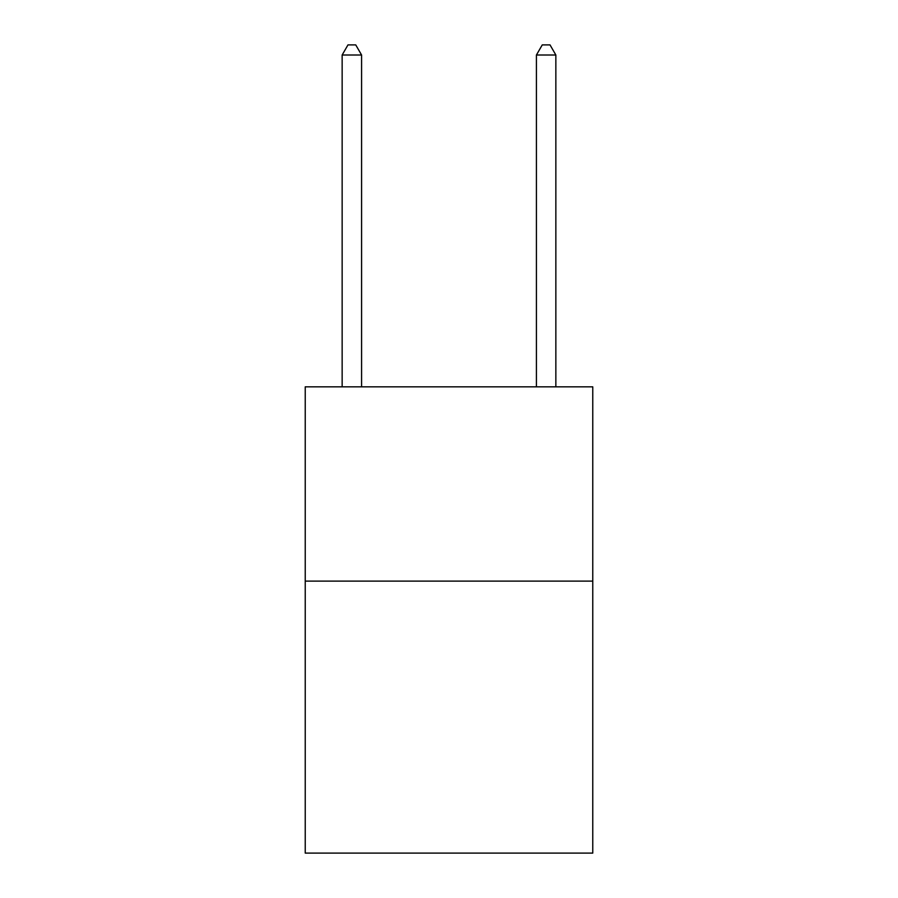 <?xml version="1.0" encoding="UTF-8"?>
<svg xmlns="http://www.w3.org/2000/svg" width="898" height="898" viewBox="0 0 898 898"><rect width="100%" height="100%" fill="white"/><g stroke="black" fill="none" stroke-linecap="round" stroke-linejoin="round"><path stroke-width="1.35" d="M592.77 581.107L592.77 853.1L305.23 853.1L305.23 386.836L592.77 386.836L592.77 581.107L305.23 581.107M361.58 386.836L361.58 55.003L342.149 55.003L342.149 386.836M342.149 55.003L347.975 44.9L355.743 44.9L361.58 55.003M555.851 386.836L555.851 55.003L536.42 55.003L536.42 386.836M536.42 55.003L542.257 44.9L550.025 44.9L555.851 55.003"/></g></svg>

